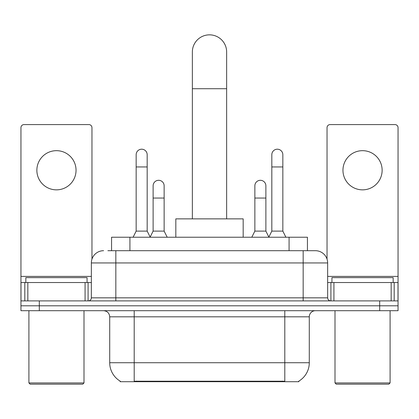 <?xml version="1.0" encoding="UTF-8"?>
<svg xmlns="http://www.w3.org/2000/svg" width="419" height="419" viewBox="0 0 419 419"><rect width="100%" height="100%" fill="white"/><g stroke="black" fill="none" stroke-linecap="round" stroke-linejoin="round"><path stroke-width="0.63" d="M111.564 250.698L111.564 237.233L307.436 237.233L307.436 250.698M298.878 381.101L298.878 381.704L120.122 381.704L120.122 381.101M120.305 381.211A21.427 21.427 0 0 1 109.715 362.728L134.2 362.728L134.2 381.211L284.8 381.211L284.8 362.728L309.285 362.728L309.285 316.816A6.123 6.123 0 0 1 315.407 310.694M109.715 362.728L109.715 316.816C109.354 313.098 107.311 311.055 103.593 310.694M298.695 381.211A21.427 21.427 0 0 0 309.285 362.728M39.313 310.694L398.05 310.694L398.05 305.797L20.95 305.797L20.95 310.694L39.313 310.694L39.313 305.797L20.95 305.797L20.95 282.532L27.837 282.532L27.837 300.9M108.16 250.698L315.407 250.698A12.245 12.245 0 0 1 327.648 262.943L327.648 297.836C327.831 299.695 328.852 300.716 330.711 300.9M107.882 250.698L115.838 250.698L115.838 262.943L91.352 262.943L91.352 297.836A3.059 3.059 0 0 1 88.289 300.9M103.593 250.698A12.245 12.245 0 0 0 91.352 262.943M379.687 310.694L379.687 305.797L398.05 305.797L398.05 282.532L398.05 300.9L20.95 300.9M379.687 300.9L379.687 305.797L39.313 305.797L39.313 300.9M327.648 262.943L303.162 262.943L303.162 250.698L315.407 250.698M56.455 150.672A19.588 19.588 0 0 0 36.867 170.261A19.588 19.588 0 0 0 56.455 189.849A19.588 19.588 0 0 0 76.043 170.261A19.588 19.588 0 0 0 56.455 150.672M85.078 300.9L85.078 282.532L27.837 282.532M91.96 259.12L91.96 127.654A3.059 3.059 0 0 0 88.901 124.59L24.009 124.59A3.059 3.059 0 0 0 20.95 127.654L20.95 282.532M85.078 282.532L91.352 282.532M82.779 384.155L30.131 384.155L28.906 382.929L84.004 382.929L82.779 384.155M28.906 310.694L28.906 382.929M84.004 310.694L84.004 382.929M87.063 282.532L87.063 277.635L25.847 277.635L25.847 282.532M192.358 218.865L192.358 51.987A17.142 17.142 0 0 1 209.5 34.845A17.142 17.142 0 0 1 226.642 51.987A17.142 17.142 0 0 0 209.5 34.845M226.642 218.865L226.642 51.987M243.172 237.233L243.172 218.865L175.828 218.865L175.828 237.233M133.101 237.233L136.159 231.11L147.179 231.11L150.243 237.233M147.179 231.11L147.179 154.711A5.51 5.51 0 0 0 141.669 149.201A5.51 5.51 0 0 1 142.015 149.211M136.159 231.11L136.159 166.956L147.179 166.956M136.159 166.956L136.159 154.711A5.51 5.51 0 0 1 141.669 149.201M268.757 237.233L271.821 231.11L282.841 231.11L285.899 237.233M282.841 231.11L282.841 154.711A5.51 5.51 0 0 0 277.331 149.201A5.51 5.51 0 0 1 277.677 149.211M271.821 231.11L271.821 166.956L282.841 166.956M271.821 166.956L271.821 154.711A5.51 5.51 0 0 1 277.331 149.201M150.149 237.049L153.118 231.11L164.138 231.11L167.197 237.233M164.138 231.11L164.138 185.811A5.51 5.51 0 0 0 158.974 180.311A5.51 5.51 0 0 1 164.138 185.811M153.118 231.11L153.118 198.051L164.138 198.051M153.118 198.051L153.118 185.811A5.51 5.51 0 0 1 158.974 180.311M251.803 237.233L254.862 231.11L265.882 231.11L268.851 237.049M265.882 231.11L265.882 185.811A5.51 5.51 0 0 0 260.718 180.311A5.51 5.51 0 0 1 265.882 185.811M254.862 231.11L254.862 198.051L265.882 198.051M254.862 198.051L254.862 185.811A5.51 5.51 0 0 1 260.718 180.311M362.545 150.672A19.588 19.588 0 0 0 342.957 170.261A19.588 19.588 0 0 0 362.545 189.849A19.588 19.588 0 0 0 382.133 170.261A19.588 19.588 0 0 0 362.545 150.672M391.163 300.9L391.163 282.532L333.922 282.532L333.922 300.9M391.163 282.532L398.05 282.532L398.05 127.654A3.059 3.059 0 0 0 394.991 124.59L330.099 124.59A3.059 3.059 0 0 0 327.04 127.654L327.04 259.12M327.648 282.532L333.922 282.532M388.869 384.155L336.221 384.155L334.996 382.929L390.094 382.929L388.869 384.155M334.996 310.694L334.996 382.929M390.094 310.694L390.094 382.929M393.153 282.532L393.153 277.635L331.937 277.635L331.937 282.532M282.348 381.704L282.348 381.101M136.652 381.704L136.652 381.101M129.927 250.698L129.927 237.233M289.073 250.698L289.073 237.233M284.8 310.694L284.8 316.816L109.715 316.816M309.285 316.816L284.8 316.816L284.8 362.728L134.2 362.728L134.2 310.694M115.838 300.9L115.838 297.836L327.648 297.836M91.352 297.836L115.838 297.836L115.838 262.943L303.162 262.943L303.162 300.9M91.352 276.409L20.95 276.409M88.09 282.532L88.09 300.9M20.997 282.532L20.997 300.9M24.821 300.9L24.821 282.532M192.358 88.718L226.642 88.718M398.05 276.409L327.648 276.409M398.003 300.9L398.003 282.532M394.179 282.532L394.179 300.9M330.91 300.9L330.91 282.532"/></g></svg>
